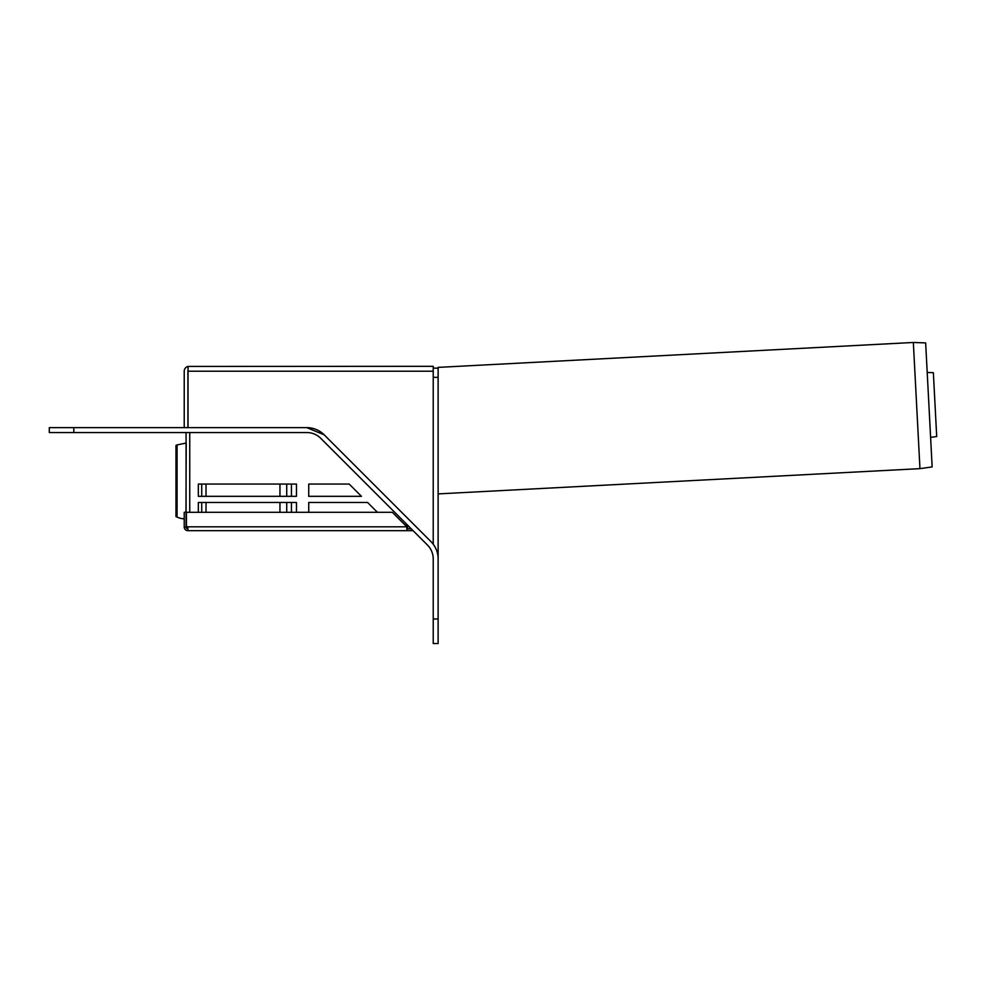 <?xml version="1.0" encoding="UTF-8"?>
<svg xmlns="http://www.w3.org/2000/svg" width="986" height="986" viewBox="0 0 986 986"><rect width="100%" height="100%" fill="white"/><g stroke="black" fill="none" stroke-linecap="round" stroke-linejoin="round"><path stroke-width="1.48" d="M433.224 368.148L438.129 368.148L438.129 558.939A24.527 24.527 0 0 0 430.944 541.585L324.184 434.826A24.527 24.527 0 0 0 306.831 427.641L49.3 427.641L49.3 432.546L306.831 432.546A19.621 19.621 0 0 1 320.709 438.289L427.48 545.061A19.621 19.621 0 0 1 433.224 558.939L433.224 643.525L438.129 643.525L438.129 558.939M324.184 434.826L337.853 448.494L324.184 434.826L306.831 427.641L324.184 434.826L430.944 541.585L324.184 434.826L306.831 427.641L188.03 427.641L188.03 371.217L433.224 371.217L433.224 544.223M393.66 504.302L418.2 528.829L393.66 504.302M420.036 530.678L430.944 541.585L420.036 530.678M930.599 437.377L936.7 436.527L933.36 372.671L927.197 372.461M438.129 493.9L919.963 468.646L913.344 342.475L438.129 367.384L438.129 368.148M919.963 468.646L932.152 466.933L925.657 342.906L913.344 342.475M184.222 518.87A20.644 20.644 0 0 1 177.073 517.095L175.964 516.59L175.964 445.413L177.073 444.908L177.073 517.095M184.222 427.641L184.222 371.217A4.905 4.905 0 0 1 188.03 366.435L188.03 371.217M188.03 366.435L433.224 366.311L433.224 371.217M187.907 427.641L187.907 371.217A1.232 1.232 0 0 1 188.03 370.674M406.861 528.829L407.625 528.829L407.625 525.205M187.5 526.906A3.685 2.601 90 0 0 187.907 527.695M187.907 527.818A3.685 2.601 -90 0 1 187.414 526.906A3.685 2.601 -90 0 0 187.907 527.818M308.729 496.328L308.729 484.064L349.192 484.064L361.455 496.328L308.729 496.328M296.466 496.328L198.334 496.328L198.334 484.064L296.466 484.064L296.466 496.328M308.729 512.301L308.729 502.466L367.581 502.466L377.416 512.301M198.334 512.301L198.334 502.466L296.466 502.466L296.466 512.301M413.097 530.678L187.907 530.678A3.685 3.685 0 0 1 184.222 526.992L184.222 512.276L186.071 512.276L186.071 432.546M186.44 525.156L186.071 525.156A3.685 3.685 0 0 0 186.44 526.758A3.685 3.685 0 0 1 186.071 525.156M186.514 526.906A3.685 3.685 0 0 0 187.907 528.336A3.685 3.685 0 0 1 186.514 526.906M407.625 526.992L406.861 526.992M184.222 526.992L186.071 526.992A1.836 1.836 0 0 0 187.907 528.829M186.071 512.276L186.071 526.992M187.907 530.678L187.907 526.82L186.44 526.82L186.44 512.301L392.317 512.301L406.861 526.82L406.861 530.678M187.907 526.906L186.44 526.82M407.625 528.829L411.261 528.829M438.129 377.342L433.224 377.342M438.129 618.986L433.224 618.986M73.827 432.546L73.827 427.641M186.218 443.096L185.96 512.276M201.723 484.064L201.723 496.328M201.723 502.466L201.723 512.301M206.012 512.301L206.012 502.466M206.012 496.328L206.012 484.064M279.95 484.064L279.95 496.328M279.95 502.466L279.95 512.301M291.437 484.064L291.437 496.328M291.437 502.466L291.437 512.301M286.729 484.064L286.729 496.328M286.729 502.466L286.729 512.301M407.575 525.156L405.197 525.156M189.743 432.546L189.743 512.301M187.907 526.82L406.861 526.82M177.073 444.908L185.96 443.096"/></g></svg>
